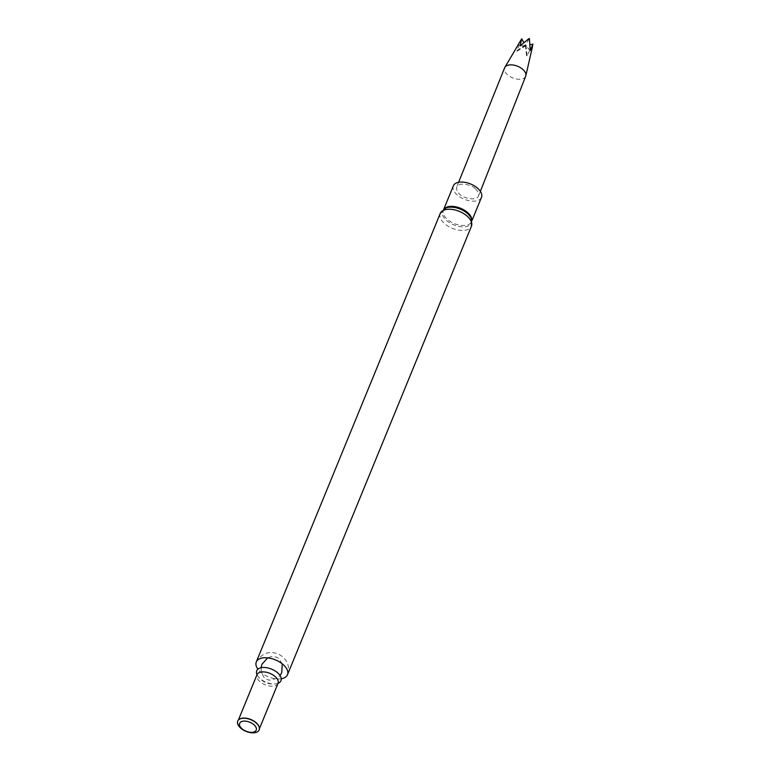 <?xml version="1.0" encoding="UTF-8"?>
<svg xmlns="http://www.w3.org/2000/svg" width="771" height="771" viewBox="0 0 771 771"><rect width="100%" height="100%" fill="white"/><g stroke="black" fill="none" stroke-linecap="round" stroke-linejoin="round"><path stroke-width="0.58" stroke-dasharray="3.85 2.89" d="M281.261 678.769A16.856 9.165 22.3 0 1 257.909 669.189M278.061 683.289A13.088 7.112 22.3 0 1 276.779 683.675A13.088 7.112 22.3 0 1 257.649 675.83A13.088 7.112 22.3 0 1 257.003 674.654M259.229 727.275A11.372 6.187 22.3 0 1 259.075 729.559A11.372 6.187 22.3 0 1 246.209 730.966A11.372 6.187 22.3 0 1 238.037 720.933A11.372 6.187 22.3 0 1 239.53 719.189M453.358 185.85A15.198 8.269 -157.7 0 0 455.603 193.348A15.198 8.269 -157.7 0 0 470.204 200.932A15.198 8.269 -157.7 0 0 481.47 197.376M475.177 188.596C473.095 185.551 458.986 181.214 456.692 187.074C456.336 190.177 457.463 192.634 460.085 194.456C462.157 197.521 476.324 201.848 478.569 195.959L477.692 191.333L475.177 188.596M525.687 76.252A11.343 6.313 21.7 0 1 516.609 79.028A11.343 6.313 21.7 0 1 505.612 72.686A11.343 6.313 21.7 0 1 504.61 67.867M522.16 39.167L521.562 39.032L516.792 50.819L525.523 44.651A6.264 3.489 21.7 0 1 525.061 44.429M525.523 44.651L526.554 55.753L527.085 55.734L532.809 44.4L532.366 44.034M527.085 55.734A234.982 120.575 -91.9 0 1 526.034 45.884L530.101 44.699M526.554 55.753A234.982 120.575 -91.9 0 1 525.494 45.903L526.034 45.884A234.982 153.496 147 0 0 530.419 50.761M529.06 38.935L525.234 45.508A234.982 120.575 88.1 0 1 520.618 45.836L521.157 45.817A234.982 120.575 88.1 0 0 525.774 45.489A234.982 153.496 147 0 0 530.159 50.366M520.666 45.836A234.982 120.575 88.1 0 0 521.157 45.817M520.126 45.855A234.982 120.575 88.1 0 0 520.618 45.836M517.052 51.214A234.982 153.496 -33 0 0 525.494 45.903L525.475 44.265M516.792 50.819A234.982 153.496 -33 0 0 525.234 45.508L523.904 42.762M440.231 213.461A16.856 9.165 -157.7 0 0 442.727 221.788A16.856 9.165 -157.7 0 0 458.918 230.201A16.856 9.165 -157.7 0 0 471.428 226.26M278.023 683.376A11.372 6.187 22.3 0 1 265.147 684.783A11.372 6.187 22.3 0 1 256.974 674.741M444.192 208.864A15.198 8.269 -157.7 0 0 443.383 210.165L445.821 208.025A15.651 8.51 -157.7 0 0 444.838 218.791A15.651 8.51 -157.7 0 0 463.371 226.867A15.651 8.51 -157.7 0 0 471.264 218.463L471.495 221.701A15.198 8.269 -157.7 0 0 471.833 220.198M443.817 209.105L443.383 210.165A15.198 8.269 -157.7 0 0 445.628 217.673A15.198 8.269 -157.7 0 0 460.229 225.257A15.198 8.269 -157.7 0 0 471.495 221.701L471.929 220.641M287.477 674.75C289.472 668.621 288.527 663.349 284.644 658.916C280.577 653.529 265.899 646.512 256.29 661.961M261.051 667.734L261.34 672.196L263.865 677.102L267.335 679.617L269.657 680.186L276.799 678.432L280.037 675.521M282.244 663.841L278.591 658.357L276.442 657.094L271.353 656.613L267.691 657.865M278.177 683.125L276.779 683.675C268.761 685.005 262.381 682.393 257.649 675.83L257.042 674.461M259.075 729.559L259.422 728.73M238.037 720.933L238.374 720.095M458.62 182.284L456.692 187.074M480.372 191.372L478.569 195.959M532.742 45.528L532.626 46.038"/><path stroke-width="1.16" d="M257.909 669.189A16.856 9.165 22.3 0 1 256.29 661.961A16.856 9.165 22.3 0 1 268.79 658.02A16.856 9.165 22.3 0 1 284.991 666.423A16.856 9.165 22.3 0 1 287.477 674.75A16.856 9.165 22.3 0 1 281.261 678.769M257.003 674.654A13.088 7.112 22.3 0 1 263.441 667.474A13.088 7.112 22.3 0 1 279.044 674.22A13.088 7.112 22.3 0 1 278.061 683.289M239.53 719.189A11.372 6.187 22.3 0 1 239.675 719.102A11.372 6.187 22.3 0 1 257.398 723.95A11.372 6.187 22.3 0 1 259.191 727.101A11.372 6.187 22.3 0 1 259.229 727.275M257.447 724.22A11.594 6.303 22.3 0 1 259.278 727.438A11.594 6.303 22.3 0 1 246.045 731.371A11.594 6.303 22.3 0 1 239.386 719.276A11.594 6.303 22.3 0 1 257.447 724.22M254.893 725.713A8.934 4.857 22.3 0 1 248.667 732.036A8.934 4.857 22.3 0 1 240.273 722.446A8.934 4.857 22.3 0 1 254.893 725.713M471.929 220.641L481.47 197.376A15.198 8.269 -157.7 0 0 470.551 183.961A15.198 8.269 -157.7 0 0 453.358 185.85L443.817 209.105M458.62 182.284L504.61 67.867A11.343 6.313 21.7 0 1 504.851 67.385A11.343 6.313 21.7 0 1 514.373 65.246A11.343 6.313 21.7 0 1 524.878 71.742A11.343 6.313 21.7 0 1 525.841 75.741A11.343 6.313 21.7 0 1 525.687 76.252L480.372 191.372M530.101 44.699L532.963 44.159L530.159 50.366L529.465 38.772A6.264 3.489 21.7 0 0 529.012 38.55L520.126 45.855L521.726 38.791L523.904 42.762M504.851 67.385L521.572 39.013A6.264 3.489 21.7 0 1 521.572 39.013A6.264 3.489 21.7 0 1 521.726 38.791M287.477 674.75L471.428 226.26A16.856 9.165 -157.7 0 0 468.932 217.933A16.856 9.165 -157.7 0 0 452.741 209.519A16.856 9.165 -157.7 0 0 440.231 213.461L256.29 661.961M257.061 674.558L256.974 674.741A11.372 6.187 22.3 0 1 265.407 672.081A11.372 6.187 22.3 0 1 276.336 677.757A11.372 6.187 22.3 0 1 278.023 683.376L278.09 683.183M471.428 226.26L471.264 218.463A15.651 8.51 -157.7 0 0 460.229 209.124A15.651 8.51 -157.7 0 0 445.821 208.025L440.231 213.461M471.833 220.198A15.198 8.269 -157.7 0 0 460.576 208.286A15.198 8.269 -157.7 0 0 444.192 208.864M280.037 675.521L281.762 672.62L282.244 663.841M267.691 657.865L261.957 664.226L261.051 667.734M259.422 728.73L278.023 683.376M238.374 720.095L256.974 674.741M532.626 46.038L525.841 75.741"/></g></svg>
